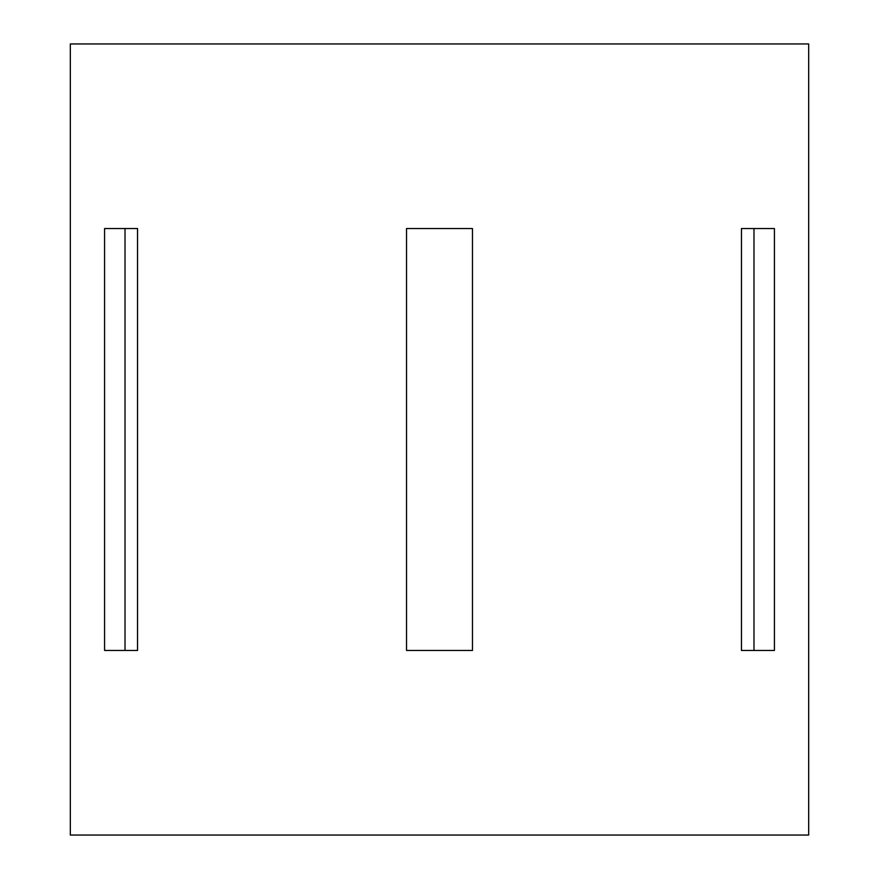 <?xml version="1.0" encoding="UTF-8"?>
<svg xmlns="http://www.w3.org/2000/svg" width="879" height="879" viewBox="0 0 879 879"><rect width="100%" height="100%" fill="white"/><g stroke="black" fill="none" stroke-linecap="round" stroke-linejoin="round"><path stroke-width="1.32" d="M70.32 835.05L808.68 835.05L808.68 43.95L70.32 43.95L70.32 835.05M406.537 650.46L472.462 650.46L472.462 228.54L406.537 228.54L406.537 650.46M104.579 650.46L104.579 228.54L137.542 228.54L137.542 650.46L104.579 650.46M741.458 650.46L741.458 228.54L774.421 228.54L774.421 650.46L741.458 650.46M125.016 650.46L125.016 228.54M753.984 650.46L753.984 228.54"/></g></svg>
